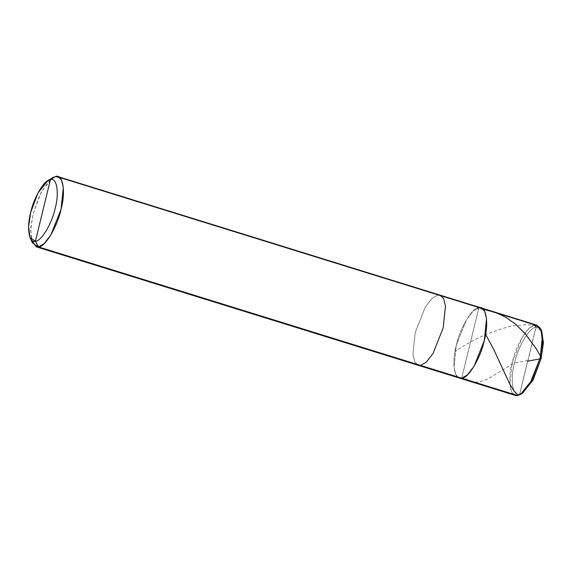 <?xml version="1.0" encoding="UTF-8"?>
<svg xmlns="http://www.w3.org/2000/svg" width="572" height="572" viewBox="0 0 572 572"><rect width="100%" height="100%" fill="white"/><g stroke="black" fill="none" stroke-linecap="round" stroke-linejoin="round"><path stroke-width="0.43" stroke-dasharray="2.86 2.15" d="M461.697 378.199L478.871 307.75L473.115 311.082L466.459 319.719L456.292 345.316L454.018 367.11L455.87 374.689L459.395 378.071L455.87 374.689L454.018 367.11L456.292 345.316L466.459 319.719L473.115 311.082L478.871 307.75L461.697 378.199C454.39 380.931 451.415 362.848 456.292 345.316C459.909 327.992 472.329 307.336 478.871 307.75L534.756 325.089C528.213 324.667 515.794 345.324 512.169 362.648C507.3 380.18 510.274 398.269 517.581 395.531L519.655 394.28L535.964 327.356C529.751 326.962 517.953 346.589 514.514 363.041C509.888 379.701 512.712 396.875 519.655 394.28C512.712 396.875 509.888 379.701 514.514 363.041C517.953 346.589 529.751 326.962 535.964 327.356L534.756 325.089L478.871 307.75C472.329 307.336 459.909 327.992 456.292 345.316C451.415 362.848 454.39 380.931 461.697 378.199L478.871 307.75L437.78 295.002L432.024 298.341L425.368 306.978L415.201 332.568L412.927 354.368L414.779 361.94L418.304 365.322L414.779 361.94L412.927 354.368L415.201 332.568L425.368 306.978L432.024 298.341L437.78 295.002L59.903 177.792L478.871 307.75L461.697 378.199M515.279 395.402L511.754 392.02L509.902 384.448L512.169 362.648L522.343 337.058L529 328.421L534.756 325.089L535.964 327.356L519.655 394.28L521.65 393.615L517.581 395.531M541.291 330.294L535.964 327.356L541.77 331.252M534.756 325.089L537.051 325.218M50 179.687L40.09 194.258L33.054 214.028L30.795 227.849L31.367 239.739M32.354 242.814L30.659 230.266L33.054 214.028L41.377 191.713L52.545 177.713M478.871 307.75L481.166 307.879M437.78 295.002L440.075 295.131M483.426 309.373L476.926 308.758M527.949 360.796L535.099 330.988C536.457 327.827 535.714 325.868 532.868 325.103L525.732 324.71L511.168 326.119C490.497 331.41 471.95 339.768 455.541 351.208M527.892 360.467L515.973 362.748C514.5 362.469 508.172 366.602 504.912 368.633L494.272 375.068C481.109 383.662 471.214 384.47 464.578 377.484M527.67 360.846L519.648 394.287L518.289 395.374"/><path stroke-width="0.86" d="M478.871 307.75C486.179 305.019 489.153 323.101 484.277 340.633C480.652 357.958 468.239 378.614 461.697 378.199L517.581 395.531L515.279 395.402L459.395 378.071L461.697 378.199L467.453 374.867L474.109 366.23L484.277 340.633L486.55 318.84L484.698 311.261L481.166 307.879L478.871 307.75C486.179 305.019 489.153 323.101 484.277 340.633C480.652 357.958 468.239 378.614 461.697 378.199L459.395 378.071L418.304 365.322L420.606 365.451L461.697 378.199L420.606 365.451L418.304 365.322L36.158 246.782L38.46 246.911L420.606 365.451L426.362 362.119L433.018 353.482L443.186 327.892L445.459 306.091L443.607 298.512L440.075 295.131L437.78 295.002M517.581 395.531L461.697 378.199L467.453 374.867L474.109 366.23L484.277 340.633L486.55 318.84L484.698 311.261L481.166 307.879L537.051 325.218L540.583 328.6L542.435 336.172L540.161 357.972L529.987 383.562L523.33 392.199L517.581 395.531L520.663 394.287L531.831 380.287L540.161 357.972L542.549 341.734L540.855 329.186L541.77 331.252L543.379 343.171L541.105 358.594L533.197 379.801L522.586 393.1L521.65 393.615L532.675 380.766L541.105 358.594L543.4 342.27L541.291 330.294M540.855 329.186L534.756 325.089M47.755 180.688L52.545 177.713L55.634 176.469L59.903 177.792L55.634 176.469L50.45 179.594C56.842 177.206 59.445 193.029 55.184 208.365C52.016 223.523 41.148 241.598 35.428 241.234L50.45 179.594L47.755 180.688L37.981 192.936L30.695 212.462L28.6 226.669L30.08 237.652L35.428 241.234L38.46 246.911L32.354 242.814L30.08 237.652M481.166 307.879L440.075 295.131L443.607 298.512L445.459 306.091L443.186 327.892L433.018 353.482L426.362 362.119L420.606 365.451L38.46 246.911L44.216 243.579L50.872 234.942L61.04 209.352L63.313 187.552L61.461 179.98L57.936 176.598L55.634 176.469L50 179.687M31.367 239.739L36.158 246.782M35.428 241.234C29.029 243.629 26.426 227.806 30.695 212.462C33.862 197.304 44.73 179.229 50.45 179.594L35.428 241.234C41.148 241.598 52.016 223.523 55.184 208.365C59.445 193.029 56.842 177.206 50.45 179.594L55.634 176.469C62.941 173.731 65.916 191.82 61.04 209.352C57.422 226.676 45.002 247.333 38.46 246.911L35.428 241.234M527.727 361.175L541.098 358.615L540.569 356.213L536.014 348.448L525.468 334.005L515.808 324.36L506.013 317.367L495.359 312.348L483.426 309.373M518.289 395.374L513.913 390.769L509.795 384.148L493.822 349.614L485.964 335.028M522.586 393.1L520.663 394.287M440.075 295.131L57.936 176.598"/></g></svg>
